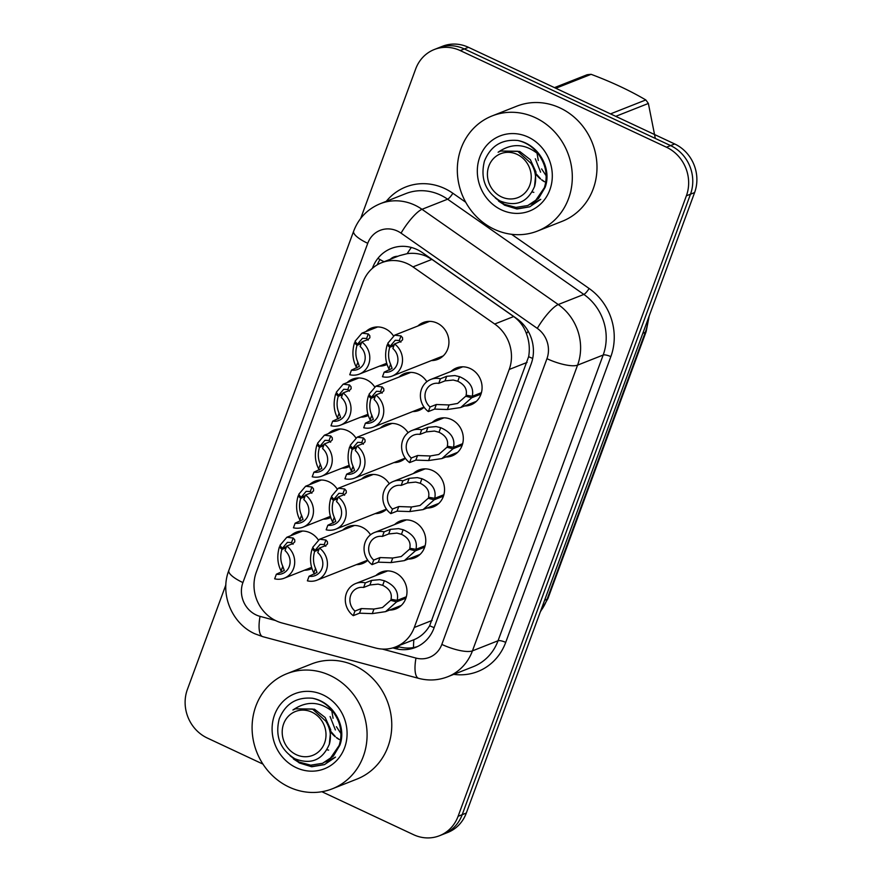 <?xml version="1.0" encoding="UTF-8"?>
<svg xmlns="http://www.w3.org/2000/svg" width="882" height="882" viewBox="0 0 882 882"><rect width="100%" height="100%" fill="white"/><g stroke="black" fill="none" stroke-linecap="round" stroke-linejoin="round"><path stroke-width="1.32" d="M432.213 422.478A19.801 18.169 68.5 0 1 437.637 419.005A19.801 18.169 68.5 0 1 451.485 419.567A19.801 18.169 68.5 0 1 463.304 438.167A19.801 18.169 68.5 0 1 452.19 455.84A19.801 18.169 68.5 0 1 445.851 457.008M413.438 473.502A19.801 18.169 68.5 0 1 418.873 470.029A19.801 18.169 68.5 0 1 432.709 470.591A19.801 18.169 68.5 0 1 444.539 489.19A19.801 18.169 68.5 0 1 433.415 506.863A19.801 18.169 68.5 0 1 427.075 508.032M394.662 524.525A19.801 18.169 68.5 0 1 400.097 521.053A19.801 18.169 68.5 0 1 413.934 521.615A19.801 18.169 68.5 0 1 425.763 540.214A19.801 18.169 68.5 0 1 414.639 557.887A19.801 18.169 68.5 0 1 408.3 559.056M375.897 575.549A19.801 18.169 68.5 0 1 381.322 572.076A19.801 18.169 68.5 0 1 395.158 572.639A19.801 18.169 68.5 0 1 406.988 591.238A19.801 18.169 68.5 0 1 395.864 608.911A19.801 18.169 68.5 0 1 389.535 610.079M450.989 371.454A19.801 18.169 68.5 0 1 456.413 367.981A19.801 18.169 68.5 0 1 470.26 368.544A19.801 18.169 68.5 0 1 482.079 387.143A19.801 18.169 68.5 0 1 470.955 404.816A19.801 18.169 68.5 0 1 464.627 405.985M399.061 377.033A19.801 18.169 68.5 0 1 404.485 373.56A19.801 18.169 68.5 0 1 418.333 374.122A19.801 18.169 68.5 0 1 426.844 381.708M424.11 407.241A19.801 18.169 68.5 0 1 419.038 410.395A19.801 18.169 68.5 0 1 412.699 411.563M380.285 428.057A19.801 18.169 68.5 0 1 385.721 424.584A19.801 18.169 68.5 0 1 399.557 425.146A19.801 18.169 68.5 0 1 408.068 432.731M405.345 458.265A19.801 18.169 68.5 0 1 400.263 461.418A19.801 18.169 68.5 0 1 393.923 462.587M361.521 479.08A19.801 18.169 68.5 0 1 366.945 475.607A19.801 18.169 68.5 0 1 380.781 476.17A19.801 18.169 68.5 0 1 389.293 483.755M386.57 509.289A19.801 18.169 68.5 0 1 381.487 512.442A19.801 18.169 68.5 0 1 375.148 513.611M342.745 530.104A19.801 18.169 68.5 0 1 348.17 526.631A19.801 18.169 68.5 0 1 362.017 527.193A19.801 18.169 68.5 0 1 370.517 534.779M367.794 560.313A19.801 18.169 68.5 0 1 362.711 563.466A19.801 18.169 68.5 0 1 356.383 564.634M417.836 326.009A19.801 18.169 68.5 0 1 423.261 322.536A19.801 18.169 68.5 0 1 437.108 323.099A19.801 18.169 68.5 0 1 448.927 341.698A19.801 18.169 68.5 0 1 437.803 359.371A19.801 18.169 68.5 0 1 431.474 360.54M347.133 382.612A19.801 18.169 68.5 0 1 352.568 379.139A19.801 18.169 68.5 0 1 366.405 379.701A19.801 18.169 68.5 0 1 374.618 386.823M368.213 415.488A19.801 18.169 68.5 0 1 367.11 415.973A19.801 18.169 68.5 0 1 360.771 417.142M328.369 433.635A19.801 18.169 68.5 0 1 333.793 430.162A19.801 18.169 68.5 0 1 347.629 430.725A19.801 18.169 68.5 0 1 355.843 437.847M349.448 466.512A19.801 18.169 68.5 0 1 348.335 466.997A19.801 18.169 68.5 0 1 341.995 468.166M309.593 484.659A19.801 18.169 68.5 0 1 315.017 481.186A19.801 18.169 68.5 0 1 328.865 481.748A19.801 18.169 68.5 0 1 337.067 488.871M330.673 517.536A19.801 18.169 68.5 0 1 329.559 518.021A19.801 18.169 68.5 0 1 323.231 519.189M290.817 535.683A19.801 18.169 68.5 0 1 296.242 532.21A19.801 18.169 68.5 0 1 310.089 532.772A19.801 18.169 68.5 0 1 318.303 539.894M311.897 568.559A19.801 18.169 68.5 0 1 310.795 569.044A19.801 18.169 68.5 0 1 304.455 570.213M365.909 331.588A19.801 18.169 68.5 0 1 371.333 328.115A19.801 18.169 68.5 0 1 385.18 328.677A19.801 18.169 68.5 0 1 393.394 335.799M386.989 364.464A19.801 18.169 68.5 0 1 385.886 364.95A19.801 18.169 68.5 0 1 379.547 366.118M413.537 647.553A37.121 12.194 -75 0 1 413.878 639.737L413.878 639.737C420.427 637.08 425.686 632.427 429.644 625.757L528.638 356.703C529.983 348.941 529.266 341.279 526.466 333.727C523.952 326.627 519.685 320.894 513.677 316.539L431.937 259.396L426.436 256.309C420.196 253.641 413.779 252.759 407.175 253.663L399.425 255.67L381.597 262.715A37.121 34.067 -111.5 0 0 363.009 282.141L256.265 572.264A37.121 34.067 -111.5 0 0 281.953 622.957L375.512 647.983A37.121 34.067 -111.5 0 0 395.687 646.914A37.121 34.067 -111.5 0 0 414.275 627.488L509.201 369.481A37.121 34.067 -111.5 0 0 494.703 324.025L412.963 266.893A37.121 34.067 -111.5 0 0 407.55 263.762A37.121 34.067 -111.5 0 0 381.597 262.715M360.694 218.416L415.687 68.95A37.121 34.067 68.5 0 1 434.275 49.524A37.121 34.067 68.5 0 1 460.228 50.572L666.472 147.228A37.121 34.067 68.5 0 1 686.383 195.804L458.089 816.302L462.201 814.67A37.121 34.067 68.5 0 1 443.613 834.107A37.121 34.067 68.5 0 0 462.201 814.67L690.496 194.183L462.201 814.67L466.313 813.05A37.121 34.067 68.5 0 1 447.725 832.476L439.49 835.728A37.121 34.067 68.5 0 1 413.537 834.681L321.886 791.727M666.472 147.228L670.585 145.596A37.121 34.067 68.5 0 1 690.496 194.183A37.121 34.067 68.5 0 0 670.585 145.596L464.34 48.951L670.585 145.596L674.708 143.975A37.121 34.067 68.5 0 1 694.608 192.563L466.313 813.05M434.275 49.524L438.387 47.893A37.121 34.067 68.5 0 1 464.34 48.951A37.121 34.067 68.5 0 0 438.387 47.893L442.51 46.272A37.121 34.067 68.5 0 1 468.463 47.319L674.708 143.975M392.799 647.895L395.224 648.546A37.121 34.067 -111.5 0 0 415.4 647.476A37.121 34.067 -111.5 0 0 433.988 628.05L531.151 363.968A37.121 34.067 -111.5 0 0 516.654 318.512L422.489 252.693A37.121 34.067 -111.5 0 0 417.076 249.562A37.121 34.067 -111.5 0 0 391.123 248.515A37.121 34.067 -111.5 0 0 372.535 267.941L372.391 268.337M377.231 264.843A37.121 34.067 68.5 0 1 379.999 259.551M262.968 764.11L207.292 738.025A37.121 34.067 68.5 0 1 187.392 689.437L225.869 584.865M458.089 816.302A37.121 34.067 68.5 0 1 439.49 835.728M417.429 646.594A37.121 34.067 68.5 0 1 399.348 646.914L397.154 646.33M368.169 340.165L366.592 338.501L362.491 338.258L357.408 344.256L355.005 341.323L361.951 333.153L368.279 333.925L369.812 335.7L369.9 337.751L368.092 339.46L361.829 341.94A18.566 17.034 -111.5 0 1 369.745 359.371A18.566 17.034 -111.5 0 1 359.371 374.089L386.647 363.307M361.829 341.94L360.132 346.527A13.616 12.491 68.5 0 1 357.552 369.481A13.616 12.491 68.5 0 1 351.444 370.142L349.757 374.74A18.566 17.034 -111.5 0 0 359.371 374.089M361.19 343.671L357.012 345.325C355.226 351.422 355.523 357.045 357.872 362.215L359.371 366.383L351.444 370.142M357.012 345.325L354.476 342.789L355.777 342.271M357.408 344.256L361.576 342.602M356.89 367.992L356.185 366.791C352.502 359.68 351.929 351.686 354.476 342.789M400.891 342.161L399.325 340.507L395.224 340.265L390.131 346.262L387.738 343.33L394.673 335.16L401.001 335.932L402.534 337.707L402.633 339.757L400.825 341.466L394.552 343.947A18.566 17.034 -111.5 0 1 402.468 361.366A18.566 17.034 -111.5 0 1 392.093 376.085L443.238 355.898M394.552 343.947L392.865 348.533A13.616 12.491 68.5 0 1 390.274 371.487A13.616 12.491 68.5 0 1 384.177 372.149L382.479 376.735A18.566 17.034 -111.5 0 0 392.093 376.085M393.912 345.678L389.734 347.332C387.959 353.417 388.245 359.051 390.594 364.222L392.093 368.389L384.177 372.149M389.734 347.332L387.198 344.785L388.51 344.278M390.131 346.262L394.309 344.608M389.612 369.999L388.907 368.797C385.225 361.686 384.662 353.682 387.198 344.785M480.999 394.089L471.738 397.738L460.658 407.55L447.372 409.524L434.628 409.094L428.354 411.574A18.566 17.034 -111.5 0 1 420.438 394.144A18.566 17.034 -111.5 0 1 430.813 379.425A18.566 17.034 -111.5 0 1 440.427 378.775L446.7 376.294L454.88 375.567L459.467 376.658C469.775 381.145 474.053 387.694 472.278 396.283L481.429 392.666M472.278 396.283L466.093 395.191C467.383 389.282 464.616 384.629 457.78 381.233L453.238 380.032L445.002 380.892L438.74 383.361A13.616 12.491 68.5 0 0 432.632 384.023A13.616 12.491 68.5 0 0 430.052 406.977L436.314 404.496L449.059 404.948L457.571 403.449L465.696 396.261L467.692 395.467M471.738 397.738L465.696 396.261M440.427 378.775L438.74 383.361M430.052 406.977L428.354 411.574M494.284 229.287A61.872 56.79 68.5 0 1 457.328 171.152A61.872 56.79 68.5 0 1 492.09 115.939A61.872 56.79 68.5 0 1 535.341 117.681A61.872 56.79 68.5 0 1 572.297 175.816A61.872 56.79 68.5 0 1 537.535 231.04A61.872 56.79 68.5 0 1 494.284 229.287M492.09 115.939L516.775 106.182A61.872 56.79 68.5 0 1 560.026 107.935A61.872 56.79 68.5 0 1 596.982 166.07A61.872 56.79 68.5 0 1 562.22 221.294L537.535 231.04M532.243 192L533.842 192.342M528.197 137.096A40.352 37.033 68.5 0 1 549.839 189.895A40.352 37.033 68.5 0 1 501.428 209.872A40.352 37.033 68.5 0 1 479.786 157.073A40.352 37.033 68.5 0 1 528.197 137.096M495.298 197.932L504.559 205.186L516.951 208.99L529.641 206.851L540.754 199.343L530.964 204.139M498.628 201.162L505.21 205.396L517.392 208.681L529.817 206.785M540.6 172.177L535.319 158.782M496.312 198.693L504.317 204.282L515.937 207.402L527.778 205.539L535.087 201.25L544.359 187.734C547.942 176.235 546.112 165.254 538.858 154.813L538.593 154.438C525.352 143.49 511.869 142.752 498.121 152.244L500.667 151.043L517.69 151.252L531.03 163.368C535.528 170.7 536.73 178.329 534.635 186.267C527.844 202.298 516.312 207.204 500.072 200.975C485.387 191.747 480.172 178.473 484.427 161.141C490.624 145.938 501.737 139.047 517.767 140.481C526.234 142.377 533.169 147.029 538.593 154.438M527.778 205.539L538.604 198.34L545.087 187.447C552.198 168.782 538.803 144.35 517.767 140.481M529.784 185.242A23.571 21.631 68.5 0 1 501.505 196.906A23.571 21.631 68.5 0 1 488.86 166.059A23.571 21.631 68.5 0 1 517.15 154.394A23.571 21.631 68.5 0 1 529.784 185.242M544.481 181.692L541.735 179.763M540.556 178.748L536.245 173.897M544.47 181.747A28.29 25.964 68.5 0 1 541.702 179.939M540.512 179.013A28.29 25.964 68.5 0 1 536.333 174.779M610.498 113.888L645.8 99.942A66.823 61.332 68.5 0 1 648.369 103.459L615.735 116.347M554.469 87.627L587.103 74.749A66.823 61.332 68.5 0 1 591.116 74.32L555.814 88.255M645.8 99.942C629.836 90.548 611.601 82.004 591.116 74.32M655.315 138.441L648.369 103.459M545.837 175.286L541.614 168.914M538.296 160.513L537.017 153.137M534.503 186.73L535.969 172.012L530.369 159.708L519.73 151.45L500.689 151.031M289.064 787.064A61.872 56.79 68.5 0 1 252.098 728.929A61.872 56.79 68.5 0 1 286.859 673.705A61.872 56.79 68.5 0 1 330.122 675.458A61.872 56.79 68.5 0 1 367.077 733.592A61.872 56.79 68.5 0 1 332.316 788.806A61.872 56.79 68.5 0 1 289.064 787.064M286.859 673.705L311.544 663.959A61.872 56.79 68.5 0 1 354.807 665.712A61.872 56.79 68.5 0 1 391.762 723.835A61.872 56.79 68.5 0 1 357.001 779.06L332.316 788.806M327.024 749.766L328.622 750.119M322.977 694.873A40.352 37.033 68.5 0 1 344.619 747.671A40.352 37.033 68.5 0 1 296.198 767.649A40.352 37.033 68.5 0 1 274.567 714.85A40.352 37.033 68.5 0 1 322.977 694.873M290.068 755.709L299.34 762.963L311.721 766.767L324.422 764.628L335.524 757.12L325.745 761.905M293.408 758.939L299.99 763.173L312.173 766.458L324.598 764.551M335.38 729.943L330.1 716.548M291.093 756.469L299.097 762.048L310.718 765.179L322.547 763.316L329.857 759.027L339.14 745.511C342.723 734.011 340.893 723.031 333.639 712.59L333.374 712.215C320.133 701.256 306.649 700.529 292.901 710.021L295.448 708.819L312.471 709.029L325.811 721.134C330.309 728.466 331.511 736.106 329.416 744.033C322.625 760.075 311.092 764.97 294.842 758.752C280.167 749.524 274.952 736.25 279.208 718.918C285.404 703.715 296.517 696.824 312.548 698.257C321.015 700.154 327.95 704.806 333.374 712.215M322.547 763.316L333.385 756.106L339.857 745.224C346.979 726.548 333.583 702.127 312.548 698.257M324.565 743.019A23.571 21.631 68.5 0 1 296.286 754.683A23.571 21.631 68.5 0 1 283.64 723.835A23.571 21.631 68.5 0 1 311.93 712.171A23.571 21.631 68.5 0 1 324.565 743.019M339.261 739.469L336.516 737.539M335.325 736.525L331.026 731.663M339.25 739.524A28.29 25.964 68.5 0 1 336.483 737.716M335.292 736.79A28.29 25.964 68.5 0 1 331.114 732.556M340.617 733.063L336.395 726.68M333.076 718.279L331.797 710.903M329.284 744.507L330.75 729.778L325.149 717.485L314.51 709.227L295.558 708.775M349.393 391.189L347.828 389.524L343.726 389.282L338.633 395.279L336.24 392.347L343.175 384.177L349.504 384.949L351.036 386.724L351.135 388.775L349.327 390.483L343.054 392.964A18.566 17.034 -111.5 0 1 350.97 410.395A18.566 17.034 -111.5 0 1 340.595 425.113L367.882 414.331M343.054 392.964L341.367 397.55A13.616 12.491 68.5 0 1 338.776 420.505A13.616 12.491 68.5 0 1 332.679 421.166L330.982 425.763A18.566 17.034 -111.5 0 0 340.595 425.113M342.414 394.695L338.236 396.349C336.461 402.446 336.748 408.068 339.096 413.239L340.595 417.407L332.679 421.166M338.236 396.349L335.7 393.813L337.012 393.295M338.633 395.279L342.811 393.626M338.115 419.016L337.409 417.814C333.727 410.703 333.164 402.71 335.7 393.813M330.618 442.213L329.052 440.548L324.951 440.305L319.857 446.303L317.465 443.37L324.4 435.201L330.739 435.973L332.26 437.748L332.36 439.798L330.552 441.507L324.278 443.988A18.566 17.034 -111.5 0 1 332.205 461.418A18.566 17.034 -111.5 0 1 321.831 476.126L349.107 465.354M324.278 443.988L322.592 448.574A13.616 12.491 68.5 0 1 320.012 471.528A13.616 12.491 68.5 0 1 313.904 472.19L312.217 476.776A18.566 17.034 -111.5 0 0 321.831 476.126M323.639 445.719L319.46 447.372C317.685 453.469 317.972 459.092 320.32 464.263L321.831 468.43L313.904 472.19M319.46 447.372L316.925 444.837L318.237 444.319M319.857 446.303L324.036 444.649M319.339 470.04L318.645 468.838C314.962 461.727 314.389 453.723 316.925 444.837M311.853 493.236L310.277 491.572L306.175 491.329L301.082 497.327L298.689 494.394L305.635 486.225L311.963 486.996L313.485 488.771L313.584 490.822L311.776 492.531L305.503 495.011A18.566 17.034 -111.5 0 1 313.43 512.442A18.566 17.034 -111.5 0 1 303.055 527.149L330.331 516.378M305.503 495.011L303.816 499.598A13.616 12.491 68.5 0 1 301.236 522.552A13.616 12.491 68.5 0 1 295.128 523.213L293.441 527.8A18.566 17.034 -111.5 0 0 303.055 527.149M304.863 496.742L300.696 498.396C298.91 504.482 299.196 510.116 301.556 515.286L303.055 519.454L295.128 523.213M300.696 498.396L298.149 495.849L299.461 495.342M301.082 497.327L305.26 495.673M300.575 521.064L299.869 519.862C296.187 512.751 295.613 504.747 298.149 495.849M293.078 544.249L291.501 542.595L287.4 542.353L282.317 548.35L279.914 545.418L286.859 537.248L293.188 538.02L294.72 539.795L294.808 541.846L293 543.555L286.738 546.035A18.566 17.034 -111.5 0 1 294.654 563.455A18.566 17.034 -111.5 0 1 284.28 578.173L311.555 567.402M286.738 546.035L285.04 550.622A13.616 12.491 68.5 0 1 282.461 573.576A13.616 12.491 68.5 0 1 276.353 574.237L274.666 578.824A18.566 17.034 -111.5 0 0 284.28 578.173M286.099 547.766L281.92 549.42C280.134 555.506 280.421 561.139 282.78 566.31L284.28 570.478L276.353 574.237M281.92 549.42L279.385 546.873L280.685 546.366M282.317 548.35L286.485 546.697M281.799 572.087L281.093 570.886C277.411 563.774 276.838 555.77 279.385 546.873M462.234 445.112L452.973 448.762L441.893 458.574L428.597 460.547L415.852 460.117L409.59 462.598A18.566 17.034 -111.5 0 1 401.663 445.167A18.566 17.034 -111.5 0 1 412.037 430.449A18.566 17.034 -111.5 0 1 421.651 429.799L427.924 427.318L436.116 426.59L440.691 427.682C451 432.169 455.277 438.718 453.502 447.306L462.664 443.69M453.502 447.306L447.317 446.215C448.607 440.305 445.84 435.653 439.004 432.257L434.473 431.055L426.238 431.915L419.964 434.385A13.616 12.491 68.5 0 0 413.856 435.047A13.616 12.491 68.5 0 0 411.277 458.001L417.55 455.52L430.284 455.972L438.795 454.473L446.92 447.284L448.916 446.49M452.973 448.762L446.92 447.284M421.651 429.799L419.964 434.385M411.277 458.001L409.59 462.598M443.459 496.136L434.198 499.785L423.117 509.598L409.821 511.571L397.076 511.141L390.814 513.611A18.566 17.034 -111.5 0 1 382.887 496.191A18.566 17.034 -111.5 0 1 393.262 481.473A18.566 17.034 -111.5 0 1 402.876 480.822L409.149 478.342L417.34 477.614L421.916 478.706C432.235 483.193 436.502 489.742 434.738 498.33L443.889 494.714M434.738 498.33L428.542 497.228C429.832 491.329 427.064 486.677 420.24 483.281L415.698 482.079L407.462 482.939L401.189 485.409A13.616 12.491 68.5 0 0 395.081 486.07A13.616 12.491 68.5 0 0 392.501 509.024L398.774 506.544L411.508 506.996L420.019 505.496L428.145 498.308L430.14 497.514M434.198 499.785L428.145 498.308M402.876 480.822L401.189 485.409M392.501 509.024L390.814 513.611M424.683 547.16L415.422 550.809L404.342 560.621L391.057 562.595L378.312 562.165L372.039 564.634A18.566 17.034 -111.5 0 1 364.112 547.215A18.566 17.034 -111.5 0 1 374.497 532.496A18.566 17.034 -111.5 0 1 384.111 531.846L390.373 529.365L398.565 528.638L403.151 529.729C413.46 534.216 417.726 540.754 415.962 549.354L425.113 545.738M415.962 549.354L409.766 548.251C411.067 542.353 408.289 537.7 401.464 534.305L396.922 533.103L388.686 533.963L382.413 536.432A13.616 12.491 68.5 0 0 376.305 537.094A13.616 12.491 68.5 0 0 373.725 560.048L379.999 557.567L392.733 558.019L401.255 556.52L409.38 549.332L411.376 548.538M415.422 550.809L409.38 549.332M384.111 531.846L382.413 536.432M373.725 560.048L372.039 564.634M405.907 598.183L396.646 601.833L385.566 611.645L372.281 613.618L359.536 613.188L353.263 615.658A18.566 17.034 -111.5 0 1 345.347 598.239A18.566 17.034 -111.5 0 1 355.722 583.52A18.566 17.034 -111.5 0 1 365.335 582.87L371.598 580.389L379.789 579.661L384.376 580.753C394.684 585.24 398.962 591.778 397.187 600.377L406.337 596.761M397.187 600.377L391.002 599.275C392.292 593.377 389.524 588.724 382.689 585.328L378.146 584.127L369.911 584.987L363.649 587.456A13.616 12.491 68.5 0 0 357.541 588.118A13.616 12.491 68.5 0 0 354.961 611.072L361.223 608.591L373.968 609.043L382.479 607.544L390.605 600.355L392.6 599.562M396.646 601.833L390.605 600.355M365.335 582.87L363.649 587.456M354.961 611.072L353.263 615.658M382.115 393.185L380.55 391.531L376.449 391.288L371.355 397.275L368.963 394.353L375.897 386.184L382.237 386.955L383.758 388.73L383.857 390.77L382.049 392.49L375.776 394.971A18.566 17.034 -111.5 0 1 383.703 412.39A18.566 17.034 -111.5 0 1 373.329 427.108L424.01 407.098M375.776 394.971L374.089 399.557A13.616 12.491 68.5 0 1 371.509 422.511A13.616 12.491 68.5 0 1 365.402 423.173L363.715 427.759A18.566 17.034 -111.5 0 0 373.329 427.108M375.137 396.702L370.958 398.355C369.183 404.441 369.47 410.075 371.818 415.246L373.329 419.413L365.402 423.173M370.958 398.355L368.422 395.809L369.734 395.29M371.355 397.275L375.534 395.632M370.837 421.023L370.142 419.821C366.46 412.71 365.887 404.706 368.422 395.809M363.351 444.208L361.774 442.555L357.673 442.312L352.579 448.299L350.187 445.377L357.133 437.196L363.461 437.968L364.994 439.743L365.082 441.794L363.274 443.514L357.001 445.994A18.566 17.034 -111.5 0 1 364.928 463.414A18.566 17.034 -111.5 0 1 354.553 478.132L405.246 458.122M357.001 445.994L355.314 450.581A13.616 12.491 68.5 0 1 352.734 473.535A13.616 12.491 68.5 0 1 346.626 474.196L344.939 478.783A18.566 17.034 -111.5 0 0 354.553 478.132M356.361 447.725L352.194 449.379C350.408 455.465 350.694 461.099 353.054 466.269L354.553 470.437L346.626 474.196M352.194 449.379L349.647 446.832L350.959 446.314M352.579 448.299L356.758 446.656M352.072 472.046L351.367 470.845C347.684 463.734 347.111 455.729 349.647 446.832M344.575 495.232L342.999 493.578L338.897 493.336L333.815 499.322L331.412 496.401L338.357 488.22L344.686 488.992L346.218 490.767L346.306 492.817L344.498 494.537L338.236 497.007A18.566 17.034 -111.5 0 1 346.152 514.438A18.566 17.034 -111.5 0 1 335.777 529.156L386.47 509.146M338.236 497.007L336.538 501.604A13.616 12.491 68.5 0 1 333.958 524.558A13.616 12.491 68.5 0 1 327.85 525.22L326.164 529.806A18.566 17.034 -111.5 0 0 335.777 529.156M337.597 498.749L333.418 500.403C331.632 506.488 331.919 512.122 334.278 517.293L335.777 521.46L327.85 525.22M333.418 500.403L330.882 497.856L332.183 497.338M333.815 499.322L337.982 497.68M333.297 523.07L332.591 521.868C328.909 514.757 328.336 506.753 330.882 497.856M325.8 546.256L324.234 544.602L320.122 544.359L315.039 550.346L312.647 547.424L319.582 539.244L325.91 540.016L327.442 541.791L327.542 543.841L325.723 545.561L319.46 548.031A18.566 17.034 -111.5 0 1 327.376 565.461A18.566 17.034 -111.5 0 1 317.002 580.18L367.695 560.169M319.46 548.031L317.774 552.628A13.616 12.491 68.5 0 1 315.183 575.582A13.616 12.491 68.5 0 1 309.086 576.244L307.388 580.83A18.566 17.034 -111.5 0 0 317.002 580.18M318.821 549.773L314.642 551.426C312.867 557.512 313.154 563.146 315.502 568.317L317.002 572.484L309.086 576.244M314.642 551.426L312.107 548.88L313.419 548.361M315.039 550.346L319.218 548.703M314.521 574.094L313.816 572.892C310.133 565.781 309.571 557.777 312.107 548.88M431.937 259.396L412.963 266.893M384.045 261.745A37.121 10.275 -159.8 0 1 377.926 258.316M397.859 256.287A12.37 11.356 -111.5 0 0 390.373 259.242M532.706 358.445A37.121 10.275 -159.8 0 1 528.638 356.703M526.466 333.727A37.121 8.622 -55 0 1 528.164 331.213M434.131 627.664A37.121 10.275 -159.8 0 1 429.644 625.757M407.175 253.663A37.121 8.622 -55 0 1 411.332 247.467M513.677 316.539L494.703 324.025M527.061 362.425L509.201 369.481M432.136 620.432L414.275 627.488M642.824 333.319L645.282 332.349A12.37 3.429 20.2 0 0 646.153 331.588L547.954 598.492A12.37 3.429 -159.8 0 1 547.083 599.253L645.282 332.349A49.502 45.434 -111.5 0 0 648.182 318.744M540.589 611.182A49.502 45.434 -111.5 0 0 547.083 599.253L544.613 600.223M468.463 47.319L460.228 50.572M694.608 192.563L686.383 195.804M373.141 267.709L372.535 267.941M382.281 649.064L415.984 658.071A24.751 22.712 -111.5 0 0 441.827 644.411L546.95 358.676A24.751 22.712 -111.5 0 0 537.292 328.38L401.045 233.146A24.751 22.712 -111.5 0 0 397.44 231.062A24.751 22.712 -111.5 0 0 367.739 243.311L242.914 582.583A24.751 22.712 -111.5 0 0 256.188 614.963A24.751 22.712 -111.5 0 0 260.047 616.375L275.449 620.498M380.186 203.731A49.502 45.434 68.5 0 1 414.794 205.131A49.502 45.434 68.5 0 1 422.004 209.31L447.604 199.2A49.502 45.434 -111.5 0 0 440.394 195.021A49.502 45.434 -111.5 0 0 405.786 193.621L380.186 203.731C367.496 209.023 358.654 218.174 353.66 231.161A24.751 6.858 20.2 0 0 367.739 243.311M353.66 231.161L228.835 570.422C219.629 593.928 231.757 623.53 254.832 633.772L262.792 636.672A24.751 8.125 -75 0 1 260.047 616.375M386.294 201.316A55.687 51.112 68.5 0 1 444.726 188.539A55.687 51.112 68.5 0 1 452.841 193.235L465.718 202.243M511.582 234.292L589.088 288.469A55.687 51.112 68.5 0 1 610.84 356.637L505.706 642.383A55.687 51.112 68.5 0 1 453.767 674.366M401.045 233.146A24.751 5.755 -55 0 1 422.004 209.31L558.251 304.533L583.851 294.423L447.604 199.2A6.185 1.433 125 0 0 452.841 193.235M537.292 328.38A24.751 5.755 -55 0 1 558.251 304.533A49.502 45.434 68.5 0 1 577.578 365.137L603.178 355.027A49.502 45.434 -111.5 0 0 583.851 294.423A6.185 1.433 125 0 0 589.088 288.469M546.95 358.676A24.751 6.858 20.2 0 0 577.578 365.137L472.443 650.872L498.043 640.762L603.178 355.027A6.185 1.709 -159.8 0 1 610.84 356.637M441.827 644.411A24.751 6.858 20.2 0 0 472.443 650.872A49.502 45.434 68.5 0 1 447.659 676.781L473.259 666.671A49.502 45.434 -111.5 0 0 498.043 640.762A6.185 1.709 -159.8 0 1 505.706 642.383M262.792 636.672L418.73 678.379A24.751 8.125 -75 0 1 415.984 658.071M228.835 570.422A24.751 6.858 20.2 0 0 242.914 582.583M399.348 646.914L395.224 648.546M366.592 338.501L368.279 333.925M356.185 366.791L357.872 362.215M399.325 340.507L401.001 335.932M388.907 368.797L390.594 364.222M436.314 404.496L434.628 409.094M449.059 404.948L447.372 409.524M459.467 376.658L457.78 381.233M446.7 376.294L445.002 380.892M347.828 389.524L349.504 384.949M337.409 417.814L339.096 413.239M329.052 440.548L330.739 435.973M318.645 468.838L320.32 464.263M310.277 491.572L311.963 486.996M299.869 519.862L301.556 515.286M291.501 542.595L293.188 538.02M281.093 570.886L282.78 566.31M417.55 455.52L415.852 460.117M430.284 455.972L428.597 460.547M440.691 427.682L439.004 432.257M427.924 427.318L426.238 431.915M398.774 506.544L397.076 511.141M411.508 506.996L409.821 511.571M421.916 478.706L420.24 483.281M409.149 478.342L407.462 482.939M379.999 557.567L378.312 562.165M392.733 558.019L391.057 562.595M403.151 529.729L401.464 534.305M390.373 529.365L388.686 533.963M361.223 608.591L359.536 613.188M373.968 609.043L372.281 613.618M384.376 580.753L382.689 585.328M371.598 580.389L369.911 584.987M380.55 391.531L382.237 386.955M370.142 419.821L371.818 415.246M361.774 442.555L363.461 437.968M351.367 470.845L353.054 466.269M342.999 493.578L344.686 488.992M332.591 521.868L334.278 517.293M324.234 544.602L325.91 540.016M313.816 572.892L315.502 568.317M413.867 639.737L395.687 646.914M547.954 598.492L540.313 611.943M649.163 316.098L646.153 331.588M418.73 678.379C428.586 680.937 438.233 680.408 447.659 676.781M361.951 333.153L377.672 326.946M394.673 335.16L429.6 321.368M430.813 379.425L462.752 366.813M460.658 407.55L476.39 401.343M343.175 384.177L358.897 377.97M324.4 435.201L340.132 428.994M305.635 486.225L321.357 480.006M286.859 537.248L302.581 531.03M412.037 430.449L443.977 417.836M441.893 458.574L457.615 452.367M393.262 481.473L425.201 468.86M423.117 509.598L438.839 503.39M374.497 532.496L406.426 519.884M404.342 560.621L420.064 554.414M355.722 583.52L387.661 570.908M385.566 611.645L401.288 605.438M375.897 386.184L410.825 372.391M357.133 437.196L392.049 423.415M338.357 488.22L373.284 474.439M319.582 539.244L354.509 525.463"/></g></svg>
